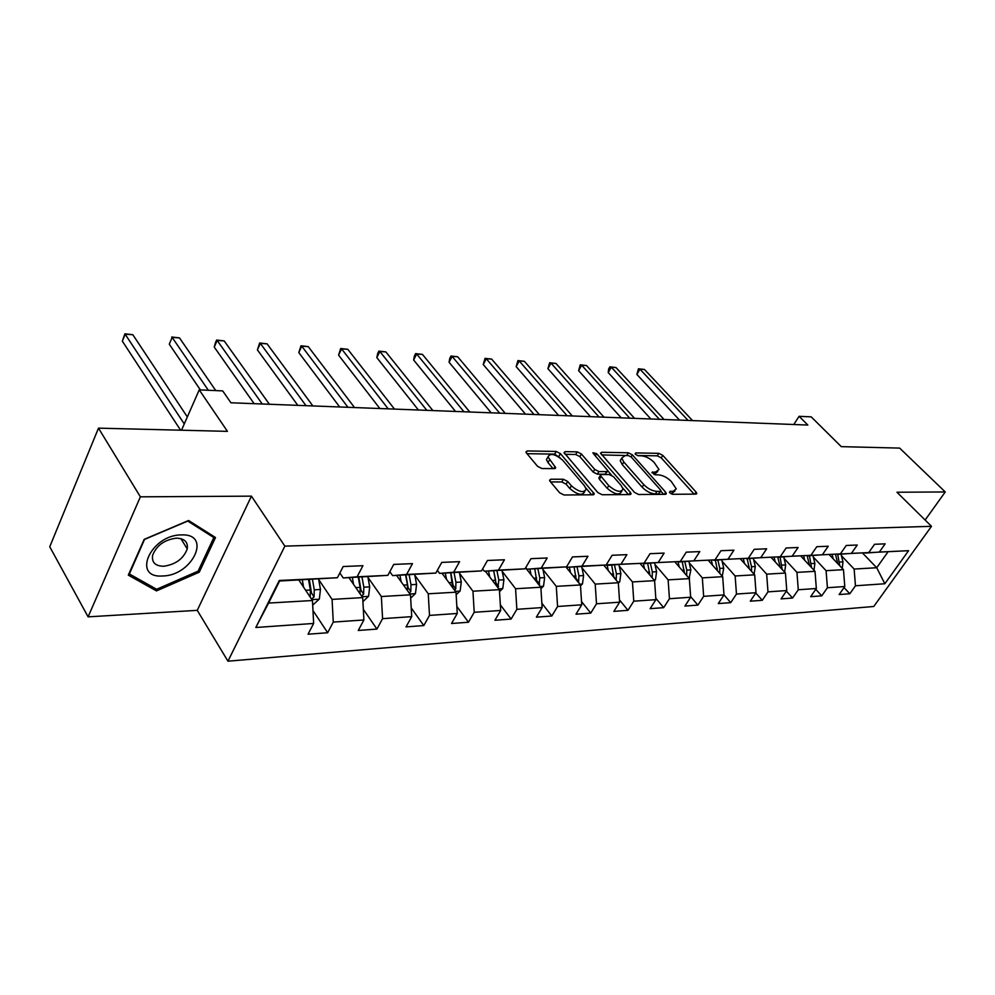 <?xml version="1.0" encoding="UTF-8"?>
<svg xmlns="http://www.w3.org/2000/svg" width="995" height="995" viewBox="0 0 995 995"><rect width="100%" height="100%" fill="white"/><g stroke="black" fill="none" stroke-linecap="round" stroke-linejoin="round"><path stroke-width="1.49" d="M669.809 492.811L672.682 494.279L695.791 494.129L696.761 493.396L696.052 492.04L662.782 455.362L658.827 453.334L635.705 452.912L635.432 454.305L638.243 455.747L641.278 455.797C645.867 456.257 650.145 458.459 654.101 462.389L658.989 469.516L655.73 471.941L651.974 472.463L655.282 474.814L658.317 474.839C662.919 475.249 667.235 477.463 671.264 481.48L676.289 488.856L673.068 491.319L670.033 491.331L669.809 492.811M550.82 479.217L549.563 480.262L550.173 481.443L559.6 492.749L563.991 494.988L593.07 494.801L594.251 493.831L560.421 453.62L556.193 451.469L527.188 450.934L525.92 451.954L526.492 453.048L537.549 466.319L541.889 468.533L554.426 468.633L555.658 467.65L547.971 456.904C550.198 452.837 555.073 453.919 562.598 460.125L584.451 485.809L586.142 489.117C583.878 493.234 578.953 492.127 571.379 485.821L567.697 481.456L563.369 479.254L550.82 479.217L549.825 480.958M925.126 520.037L945.25 491.953L899.654 448.098L841.272 446.643L811.211 416.855L799.084 416.32L807.84 425.052L230.927 402.776L222.693 390.898L199.236 389.866L181.5 430.213M140.37 496.828L88.095 616.85L197.259 610.345L251.424 496.144L140.37 496.828L98.493 428.148L227.445 431.357L199.236 389.866M251.424 496.144L284.856 546.131L931.494 526.318L873.747 606.49L227.954 661.19L284.856 546.131M945.25 491.953L896.955 492.239L931.494 526.318M634.437 492.363L638.628 494.503L665.307 494.328L666.339 493.532L665.643 492.202L632.372 454.852L628.342 452.775L601.676 452.29L600.557 453.135L634.437 492.363M629.959 494.565L602.112 494.739L597.833 492.55L564.028 452.551L565.222 451.63L577.224 451.854L581.391 453.981L594.699 469.391L598.89 471.543L606.739 471.605L607.858 470.722L593.356 453.571L592.92 452.75L596.602 453.633L630.395 492.376L631.066 493.682L629.959 494.565M88.095 616.85L49.75 546.765L98.493 428.148M312.977 610.544L327.666 632.745L333.263 622.099L363.896 619.96L358.262 630.469L376.918 629.076L382.577 618.666L411.719 616.639L406.035 626.9L423.795 625.569L429.492 615.407L457.252 613.467L451.543 623.504L468.483 622.236L474.205 612.298L500.684 610.457L494.938 620.258L511.107 619.052L516.853 609.326L542.126 607.572L536.38 617.161L551.815 616.004L557.573 606.49L581.739 604.811L575.981 614.201L590.744 613.107L596.502 603.791L619.624 602.186L613.865 611.378L627.994 610.321L633.765 601.191L655.892 599.662L650.133 608.666L663.677 607.659L669.436 598.716L690.654 597.236L684.908 606.067L697.905 605.097L703.652 596.341L723.999 594.923L730.74 602.647L736.462 594.052L756.013 592.697L750.292 601.191L762.269 600.296L767.991 591.863L786.771 590.557L781.063 598.89L792.58 598.032L798.276 589.761L816.335 588.505L810.664 596.677L821.746 595.856L827.417 587.734L844.792 586.515L839.133 594.55L849.805 593.754L855.464 585.781L884.841 583.742L908.597 550.683L865.09 552.834M327.666 632.745L308.052 634.213L313.636 623.455L255.827 627.484L279.272 580.483L337.38 577.734L343.188 566.528L362.939 565.695L357.106 576.801L387.863 575.346L393.734 564.414L412.49 563.63L406.607 574.451L435.847 573.07L441.755 562.399L459.59 561.653L453.67 572.224L481.518 570.906L487.45 560.483L504.44 559.775L498.495 570.098L525.024 568.841L530.982 558.668L547.175 557.984L541.218 568.083L566.528 566.876L572.486 556.926L587.946 556.28L581.988 566.143L606.154 564.998L612.124 555.272L626.9 554.65L620.93 564.302L644.039 563.207L650.009 553.68L664.138 553.096L658.168 562.536L680.294 561.491L686.251 552.163L699.771 551.603L693.826 560.857L715.007 559.849L720.952 550.72L733.924 550.173L727.979 559.227L748.29 558.27L754.222 549.327L766.66 548.805L760.727 557.685L780.229 556.752L786.137 547.984L798.077 547.486L792.169 556.193L810.9 555.309L816.783 546.703L828.25 546.23L822.367 554.762L840.377 553.904L846.235 545.471L857.255 545.011L851.409 553.382L868.722 552.573L874.555 544.29L885.152 543.842L879.331 552.063L908.597 550.683M730.74 602.647L718.266 603.579L723.999 594.923L722.681 576.69L708.291 560.359M348.946 577.697L362.702 597.609L332.081 599.388L318.711 579.563M339.83 572.996L343.25 577.958L387.863 575.346M332.081 599.388L333.263 622.099M362.702 597.609L363.896 619.96M357.106 576.801L343.25 577.958M396.595 575.421L410.487 594.823L381.359 596.527L367.963 577.399M389.829 571.69L392.627 575.607L435.847 573.07M381.359 596.527L382.577 618.666M410.487 594.823L411.719 616.639M406.607 574.451L392.627 575.607M442.016 573.257L456.008 592.187L428.26 593.791L414.853 575.321M437.352 570.346L439.603 573.381L481.518 570.906M428.26 593.791L429.492 615.407M456.008 592.187L457.252 613.467M453.67 572.224L439.603 573.381M485.336 571.192L499.415 589.662L472.948 591.204L459.553 573.319M482.612 568.978L484.341 571.242L525.024 568.841M472.948 591.204L474.205 612.298M499.415 589.662L500.684 610.457M498.495 570.098L484.341 571.242M525.609 567.834L540.845 587.249L515.584 588.729L502.214 571.391M525.746 567.61L527.002 569.215L566.528 566.876M515.584 588.729L516.853 609.326M540.845 587.249L542.126 607.572M541.218 568.083L527.002 569.215M565.919 566.926L580.446 584.948L556.292 586.353L542.959 569.55M566.914 566.242L567.747 567.274L606.154 564.998M556.292 586.353L557.573 606.49M580.446 584.948L581.739 604.811M581.988 566.143L567.747 567.274M603.878 565.272L618.318 582.759L595.209 584.102L581.926 567.772M606.229 564.886L644.039 563.207M595.209 584.102L596.502 603.791M618.318 582.759L619.624 602.186M620.93 564.302L606.676 565.421M640.108 563.518L654.586 580.645L632.459 581.938L619.226 566.055M643.578 563.245L680.294 561.491M632.459 581.938L633.765 601.191M654.586 580.645L655.892 599.662M658.168 562.536L643.914 563.643M674.896 561.914L689.336 578.63L668.13 579.861L654.959 564.414M679.249 561.578L715.007 559.849M668.13 579.861L669.436 598.716M689.336 578.63L690.654 597.236M693.826 560.857L679.573 561.951M722.681 576.69L702.333 577.871L689.224 562.822M713.44 559.974L748.29 558.27M702.333 577.871L703.652 596.341M727.979 559.227L713.751 560.322M740.355 558.879L754.683 574.824L735.143 575.968L722.121 561.304M746.238 558.431L780.229 556.752M735.143 575.968L736.462 594.052M754.683 574.824L756.013 592.697M760.727 557.685L746.536 558.755M771.162 557.449L785.441 573.045L766.66 574.14L753.712 559.824M778.351 565.297L779.719 565.222L777.717 556.951L810.9 555.309M766.66 574.14L767.991 591.863M785.441 573.045L786.771 590.557M792.169 556.193L778.015 557.262M800.801 556.068L815.017 571.329L796.945 572.374L784.085 558.406M807.99 555.521L840.377 553.904M796.945 572.374L798.276 589.761M815.017 571.329L816.335 588.505M822.367 554.762L808.263 555.819M829.332 554.737L843.474 569.675L826.086 570.682L813.301 557.038M837.093 554.153L868.722 552.573M826.086 570.682L827.417 587.734M843.474 569.675L844.792 586.515M851.409 553.382L837.355 554.439M862.528 553.033L876.707 567.735L854.133 569.053L841.434 555.72M854.133 569.053L855.464 585.781M887.888 552.026L876.707 567.735L884.841 583.742M879.331 552.063L865.351 553.096M197.259 610.345L227.954 661.19M799.084 416.32L793.786 424.504M337.38 577.734L279.607 580.993L268.588 603.069L312.455 600.52L298.873 580.073M268.588 603.069L255.827 627.484M312.455 600.52L313.636 623.455M844.034 587.597L849.805 593.754M815.751 589.351L821.746 595.856M786.348 591.167L792.58 598.032M755.79 593.02L762.269 600.296M690.617 596.59L697.905 605.097M655.804 598.256L663.677 607.659M619.475 599.91L627.994 610.321M581.528 601.577L590.744 613.107M541.852 603.219L551.815 616.004M500.336 604.836L511.107 619.052M456.842 606.403L468.483 622.236M411.221 607.908L423.795 625.569M363.324 609.301L376.918 629.076M128.305 575.135L156.489 590.906L199.274 572.187L215.505 537.536L188.615 520.497L144.175 539.365L128.305 575.135M198.341 570.657L199.274 572.187M154.984 588.343L156.489 590.906M671.227 493.868L674.971 490.958M657.72 471.593L654.026 474.491M694.087 494.142L661.252 457.874L657.297 455.834L637.198 455.499M628.056 455.586L601.701 454.914M663.677 494.341L660.842 491.144M660.22 491.368L660.941 490.809L660.456 489.888L631.253 457.041L628.43 455.586L625.183 455.536L621.751 458.098L623.803 462.003L643.765 484.615C647.844 488.732 652.247 490.995 656.974 491.393L660.22 491.368L658.628 493.955L660.643 491.294M621.788 458.359L620.221 460.673L622.261 464.59L623.803 462.003M658.628 493.955L655.382 493.968C650.655 493.582 646.265 491.331 642.185 487.202L622.261 464.59M565.148 454.305L575.707 454.479L577.224 451.854M607.41 471.481L605.171 474.217L597.336 474.18L593.144 472.04L579.861 456.618L575.707 454.479M607.858 470.921L611.639 475.274M622.833 488.135L628.43 494.565M608.753 485.672C616.054 491.741 620.818 492.886 623.044 489.08L621.278 485.647L613.492 476.717L609.326 474.578L601.477 474.528L600.346 475.436L608.753 485.672L607.174 488.309C614.462 494.391 619.226 495.522 621.452 491.704L621.8 491.132M599.239 477.289L599.413 479.304L600.98 476.667M607.174 488.309L599.413 479.304M584.799 491.406L584.562 491.804C582.286 495.933 577.361 494.838 569.799 488.52L566.118 484.167L561.802 481.953L550.596 481.941M547.735 457.314L546.442 459.59L548.009 462.638L549.551 459.951M553.046 468.62L548.009 462.638M560.334 457.998L554.675 454.13L527.002 453.67M591.639 494.813L585.844 487.998M842.243 568.381L842.989 561.876L841.061 554.252M833.201 558.829L832.131 554.526M692.557 420.599L644.449 369.468L639.959 369.17L636.875 374.431L679.523 420.089M839.792 565.794L837.703 554.414M835.501 554.277L837.728 563.605M636.875 374.431L638.454 368.784L639.959 369.17L688.067 420.425M638.454 368.784L644.449 369.468M162.72 575.968C192.557 575.732 212.408 533.432 181.438 534.912C150.643 534.738 131.253 578.53 162.72 575.968M163.64 566.254C175.68 564.513 183.553 558.73 187.234 548.904C188.179 542.051 184.572 538.469 176.413 538.158C164.498 539.725 156.576 545.422 152.645 555.222C151.563 562.386 155.232 566.055 163.64 566.254M144.723 539.327L187.744 521.069L213.825 537.561L198.117 571.142L156.65 589.276L129.362 573.966L144.636 539.166M212.669 535.745L213.825 537.561M813.997 570.235L814.868 563.369L812.94 555.596M804.756 560.309L803.661 555.844M664.075 419.492L615.967 367.541L611.316 367.217L608.231 372.578L650.867 418.982M811.522 567.573L809.445 555.757M807.156 555.583L809.408 565.309M608.231 372.578L608.629 368.971L609.86 366.832L611.316 367.217L659.411 419.318M609.86 366.832L615.967 367.541M784.632 572.162L785.664 564.911L783.737 556.989M775.204 561.852L774.085 557.225M634.561 418.36L586.49 365.538L581.677 365.215L578.605 370.662L621.203 417.838M782.132 569.426L780.105 557.163M779.719 565.222L779.993 567.1M578.605 370.662L580.272 364.817L581.677 365.215L629.736 418.174M580.272 364.817L586.49 365.538M754.073 574.14L755.304 566.516L753.377 558.431M744.471 563.468L743.327 558.643M603.99 417.179L555.981 363.461L550.994 363.125L547.922 368.672L590.458 416.656M751.573 571.366L751.524 566.715L749.596 558.618M747.208 558.73L749.409 568.966M547.922 368.672L549.65 362.74L550.994 363.125L598.99 416.98M549.65 362.74L555.981 363.461M722.246 576.192L723.726 568.182L721.798 559.936M712.507 565.148L711.338 560.135M572.287 415.96L524.39 361.322L519.216 360.961L516.156 366.62L558.581 415.425M719.783 573.406L719.795 568.381L717.868 560.123M715.368 560.247L717.582 570.906M516.156 366.62L517.935 360.576L519.216 360.961L567.1 415.748M517.935 360.576L524.39 361.322M689.087 578.344L690.853 569.911L688.926 561.503M679.212 566.901L678.018 561.665M539.402 414.679L491.642 359.096L486.281 358.735L483.222 364.493L525.509 414.144M686.674 575.533L686.761 570.135L684.821 561.702M682.234 561.827L684.448 572.958M483.222 364.493L485.062 358.337L486.281 358.735L534.016 414.48M485.062 358.337L491.642 359.096M654.536 580.595L655.469 579.712L656.6 571.727L654.673 563.133M644.511 568.73L643.292 563.269M505.249 413.36L457.688 356.782L452.128 356.409L449.081 362.279L491.182 412.825M652.16 577.772L652.334 571.951L650.407 563.332M647.695 563.468L649.897 575.098M449.081 362.279L449.765 358.362L450.984 356.023L452.128 356.409L499.664 413.149M450.984 356.023L457.688 356.782M618.343 583.095L619.748 581.764L620.88 573.617L618.952 564.837M608.331 570.645L607.186 565.396M469.777 411.992L422.44 354.394L416.669 353.996L413.634 359.991L455.523 411.445M616.141 580.11L616.427 573.841L614.5 565.048M611.676 565.185L613.865 577.361M413.634 359.991L414.393 355.999L415.611 353.611L416.669 353.996L463.956 411.768M415.611 353.611L422.44 354.394M580.495 585.769L582.461 583.916L583.592 575.583L581.677 566.615M570.545 572.66L569.389 567.2M432.887 410.574L385.849 351.907L379.854 351.496L376.831 357.615L418.435 410.015M578.505 582.535L578.941 575.831L577.025 566.827M574.078 566.976L576.229 579.724M376.831 357.615L377.665 353.548L378.871 351.111L379.854 351.496L426.83 410.338M378.871 351.111L385.849 351.907M540.932 588.605L543.506 586.154L544.651 577.635L542.735 568.468M531.056 574.774L529.887 569.078M394.493 409.094L347.815 349.32L341.583 348.897L338.586 355.14L379.854 408.522M539.128 585.06L539.775 577.896L537.872 568.692M534.788 568.841L536.902 582.224M338.586 355.14L340.688 348.511L341.583 348.897L388.199 408.846M340.688 348.511L347.815 349.32M499.527 591.59L502.773 588.505L503.905 579.787L502.015 570.409M489.751 577L488.557 571.043M354.519 407.552L308.263 346.633L301.771 346.198L298.798 352.566L339.681 406.98M497.898 587.672L498.818 580.06L496.928 570.645M492.351 580.396L495.597 580.234L493.694 570.794L495.945 582.971L498.619 586.478M495.597 580.234L495.759 584.861M298.798 352.566L300.987 345.8L301.771 346.198L347.951 407.291M300.987 345.8L308.263 346.633M456.158 594.749L460.138 590.955L461.27 582.038L459.379 572.436M446.506 579.339L445.3 573.108M312.853 405.935L267.095 343.847L260.329 343.387L257.394 349.892L297.816 405.363M454.69 590.396L455.735 588.903L455.934 582.324L454.056 572.685M450.859 572.834L453.073 585.296L455.735 588.903M450.673 572.846L452.663 587.647M257.394 349.892L259.658 342.989L260.329 343.387L306.012 405.674M259.658 342.989L267.095 343.847M410.674 598.107L415.45 593.53L416.582 584.401L414.716 574.563M401.172 581.801L399.94 575.259M269.384 404.256L224.198 340.924L217.159 340.452L214.248 347.093L254.135 403.671M409.331 593.207L410.786 591.428L410.997 584.699L409.132 574.824M405.948 574.973L408.137 587.746L410.786 591.428M405.587 574.998L407.44 584.886L407.465 590.607M214.248 347.093L215.442 342.715L216.611 340.054L217.159 340.452L262.232 403.982M216.611 340.054L224.198 340.924M362.914 601.664L368.573 596.229L369.692 586.876L367.851 576.789M353.586 584.413L352.342 577.535M215.778 390.587L179.486 337.89L172.147 337.392L169.274 344.183L200.381 389.916M361.658 596.104L363.623 594.09L363.834 587.187L361.993 577.075M358.834 577.224L360.998 590.296L363.623 594.09M358.262 577.249L360.103 587.386L360.028 593.741M169.274 344.183L172.147 337.392L208.341 390.264M171.725 337.006L179.486 337.89M312.691 605.134L319.333 599.065L320.452 589.488L318.636 579.14M303.587 587.174L302.331 579.911M299.346 580.794L299.221 580.06M187.334 416.942L132.832 334.718L125.171 334.208L122.335 341.148L180.592 430.188M311.485 599.065L314.072 596.876L314.283 589.811L312.467 579.426M309.345 579.575L311.485 592.995L314.072 596.876M308.562 579.612L310.365 590.01L310.166 597.075M122.335 341.148L124.897 333.81L184.262 423.932M124.897 333.81L132.832 334.718M671.476 493.868L673.068 491.319M652.111 472.886L652.695 471.916M654.163 474.491L655.73 471.941M635.121 453.882L635.705 452.912M657.297 455.834L658.827 453.334M661.252 457.874L662.782 455.362M694.721 494.142L696.052 492.04M669.448 492.289L670.033 491.331M600.793 453.782L601.676 452.29M626.813 455.337L628.342 452.775M631.141 456.916L632.372 454.852M664.324 494.341L665.643 492.202M642.185 487.202L643.765 484.615M655.382 493.968L656.974 491.393M564.289 453.247L565.222 451.63M579.861 456.618L581.391 453.981M593.144 472.04L594.699 469.391M597.336 474.18L598.89 471.543M605.171 474.217L606.739 471.605M595.321 455.822L596.602 453.633M629.064 494.565L630.395 492.376M561.802 481.953L563.369 479.254M566.118 484.167L567.697 481.456M569.799 488.52L571.379 485.821M553.829 468.633L555.061 466.481M526.218 452.675L527.188 450.934M554.675 454.13L556.193 451.469M558.891 456.282L560.421 453.62M592.286 494.801L593.605 492.575M839.618 562.051L842.989 561.876M836.422 562.225L837.479 562.175M811.373 563.543L814.868 563.369M807.94 563.73L809.146 563.667M782.033 565.098L785.664 564.911M751.524 566.715L755.304 566.516M747.581 566.914L749.135 566.839M719.795 568.381L723.726 568.182M715.554 568.605L717.295 568.518M688.727 577.908L689.597 577.859M686.761 570.135L690.853 569.911M682.209 570.371L684.162 570.272M653.964 579.911L655.344 579.836M652.334 571.951L656.6 571.727M647.459 572.212L649.623 572.088M617.708 582L619.611 581.901M616.427 573.841L620.88 573.617M611.191 574.127L613.604 573.991M613.878 577L616.228 579.861M579.824 584.189L582.324 584.04M578.941 575.831L583.592 575.583M573.331 576.117L575.993 575.981M576.279 578.891L578.754 581.963M540.235 586.478L543.369 586.291M539.775 577.896L544.651 577.635M533.755 578.219L536.691 578.058M536.977 580.856L539.588 584.177M498.806 588.866L502.637 588.642M498.818 580.06L503.905 579.787M455.399 591.366L459.988 591.092M455.934 582.324L461.27 582.038M448.994 582.697L452.551 582.498M409.89 593.99L415.301 593.679M410.997 584.699L416.582 584.401M403.522 585.097L407.44 584.886M362.105 596.739L368.411 596.378M363.834 587.187L369.692 586.876M355.8 587.61L360.103 587.386M311.87 599.637L319.171 599.214M314.283 589.811L320.452 589.488M305.639 590.259L310.365 590.01M696.363 494.03L696.761 493.396M665.916 494.216L666.339 493.532M620.221 460.673L621.751 458.098M598.779 478.073L600.346 475.436M630.594 494.44L631.066 493.682M546.442 459.59L547.971 456.904M555.16 468.508L555.658 467.65M593.754 494.677L594.251 493.831M180.903 538.656L187.234 548.904"/></g></svg>
